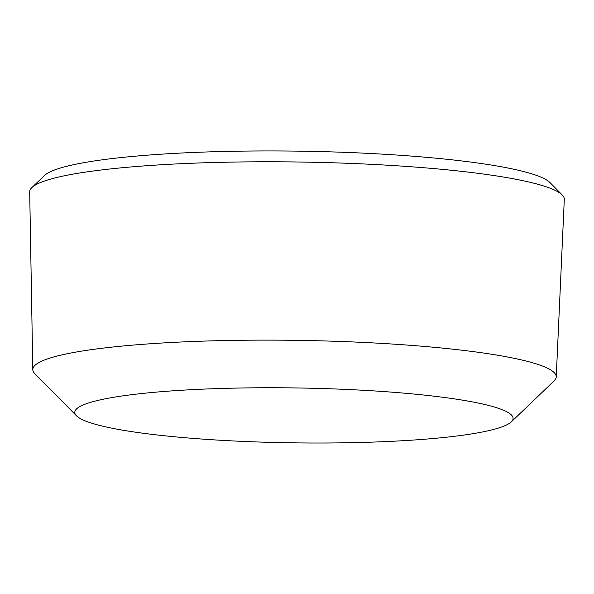 <?xml version="1.0" encoding="UTF-8"?>
<svg xmlns="http://www.w3.org/2000/svg" width="594" height="594" viewBox="0 0 594 594"><rect width="100%" height="100%" fill="white"/><g stroke="black" fill="none" stroke-linecap="round" stroke-linejoin="round"><path stroke-width="0.89" d="M511.271 421.889L554.098 380.903A261.754 32.804 -179.2 0 0 556.244 376.915L564.3 199.354A267.33 33.502 -179.2 0 0 562.221 194.966L549.97 182.558A254.804 31.935 -179.2 0 0 504.336 167.322A254.804 31.935 -179.2 0 0 235.016 151.24A254.804 31.935 -179.2 0 0 44.498 175.505L31.898 187.555A267.33 33.502 -179.2 0 0 29.7 191.892L32.796 369.609A261.754 32.804 -179.2 0 0 34.831 373.656L76.5 415.822A219.164 27.465 -179.2 0 0 115.748 428.927A219.164 27.465 -179.2 0 0 347.393 442.76A219.164 27.465 -179.2 0 0 511.271 421.889A219.164 27.465 -179.2 0 0 472.119 401.841A219.164 27.465 -179.2 0 0 214.048 388.706A219.164 27.465 -179.2 0 0 76.5 415.822M562.221 194.966A267.33 33.502 -179.2 0 0 514.345 178.972A267.33 33.502 -179.2 0 0 231.786 162.103A267.33 33.502 -179.2 0 0 31.898 187.555M556.244 376.915A261.754 32.804 -179.2 0 0 507.335 356.957A261.754 32.804 -179.2 0 0 214.241 340.8A261.754 32.804 -179.2 0 0 32.796 369.609"/></g></svg>
